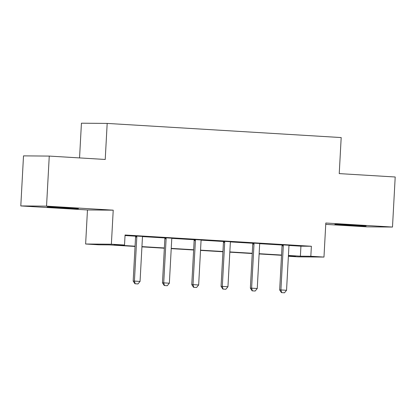 <?xml version="1.0" encoding="UTF-8"?>
<svg xmlns="http://www.w3.org/2000/svg" width="416" height="416" viewBox="0 0 416 416"><rect width="100%" height="100%" fill="white"/><g stroke="black" fill="none" stroke-linecap="round" stroke-linejoin="round"><path stroke-width="0.62" d="M57.356 207.756A15.647 0.265 -176.9 0 0 78.406 208.645A15.647 0.265 -176.9 0 0 68.214 207.844A15.647 0.265 -176.9 0 0 47.159 206.95A15.647 0.265 -176.9 0 0 57.356 207.756M345.077 225.144A15.647 0.265 -176.9 0 0 366.127 226.034A15.647 0.265 -176.9 0 0 355.935 225.233A15.647 0.265 -176.9 0 0 334.885 224.344A15.647 0.265 -176.9 0 0 345.077 225.144M135.044 246.449L109.21 244.889L98.774 244.8L85.628 244.005L111.374 244.218L124.519 245.014L114.083 244.925L135.06 246.194M87.469 209.96L113.22 210.174L46.545 206.144L49.26 156.083L23.509 155.87L20.8 205.93L87.469 209.96L85.628 244.005M79.55 157.914L81.432 123.204L107.177 123.417L341.188 137.561L339.232 173.607L395.2 176.992L392.491 227.053L325.816 223.023L323.976 257.067L298.225 256.854L288.392 256.261M325.744 224.364L366.74 226.84L392.491 227.053M46.545 206.144L20.8 205.93M289.115 245.461L300.929 246.173L311.371 246.262L125.065 234.998L124.519 245.014M125.034 235.544L135.444 236.174M142.626 236.605L164.741 237.942M171.922 238.378L194.038 239.715M201.219 240.146L223.34 241.483M230.516 241.92L252.637 243.256M259.813 243.688L281.934 245.024M289.182 245.274L281.887 244.832M259.88 243.5L252.59 243.064M230.584 241.732L223.293 241.29M201.287 239.959L193.996 239.522M171.99 238.191L164.694 237.749M142.688 236.418L135.398 235.976M113.22 210.174L111.374 244.218M311.371 246.262L310.825 256.272L323.976 257.067M49.26 156.083L105.227 159.463L107.177 123.417M288.397 256.09L295.516 256.147L288.418 255.715M281.538 255.299L259.121 253.947M252.236 253.531L229.824 252.174M222.94 251.758L200.528 250.406M193.643 249.99L171.226 248.633M164.346 248.217L141.929 246.865M288.434 255.466L300.388 256.188L310.825 256.272M141.944 246.61L164.356 247.967M171.241 248.383L193.653 249.735M200.538 250.151L222.955 251.508M229.835 251.924L252.252 253.276M259.137 253.692L281.549 255.05M300.929 246.173L300.388 256.188M281.658 292.625L284.476 292.796L281.658 292.625L280.914 289.942L279.661 289.931L282.048 245.872A2.007 1.882 90.5 0 0 281.991 245.263L281.866 244.738M289.214 245.185L289.052 245.622A2.007 1.882 90.5 0 0 288.933 246.225L286.546 290.28L280.914 289.942L283.301 245.882A2.007 1.882 90.5 0 0 283.244 245.274L283.135 244.816M284.476 292.796L286.546 290.28M279.661 289.931L281.45 292.625M252.361 290.852L255.18 291.023L252.361 290.852L251.618 288.168L250.364 288.158L252.751 244.104A2.007 1.882 90.5 0 0 252.694 243.49L252.569 242.97M259.912 243.412L259.756 243.854A2.007 1.882 90.5 0 0 259.636 244.452L257.249 288.512L251.618 288.168L253.999 244.114A2.007 1.882 90.5 0 0 253.947 243.5L253.838 243.048M255.18 291.023L257.249 288.512M250.364 288.158L252.153 290.852M223.064 289.084L225.878 289.255L223.064 289.084L222.316 286.4L221.062 286.39L223.449 242.33A2.007 1.882 90.5 0 0 223.397 241.722L223.272 241.197M230.615 241.644L230.459 242.081A2.007 1.882 90.5 0 0 230.339 242.684L227.952 286.738L222.316 286.4L224.702 242.341A2.007 1.882 90.5 0 0 224.645 241.732L224.536 241.275M225.878 289.255L227.952 286.738M221.062 286.39L222.856 289.084M193.762 287.31L196.581 287.482L193.762 287.31L193.019 284.627L191.766 284.617L194.152 240.562A2.007 1.882 90.5 0 0 194.095 239.949L193.97 239.429M201.318 239.871L201.162 240.313A2.007 1.882 90.5 0 0 201.037 240.911L198.656 284.97L193.019 284.627L195.406 240.573A2.007 1.882 90.5 0 0 195.348 239.959L195.239 239.507M196.581 287.482L198.656 284.97M191.766 284.617L193.554 287.31M164.466 285.542L167.284 285.714L164.466 285.542L163.722 282.859L162.469 282.849L164.856 238.789A2.007 1.882 90.5 0 0 164.798 238.181L164.674 237.656M172.021 238.103L171.86 238.54A2.007 1.882 90.5 0 0 171.74 239.143L169.354 283.197L163.722 282.859L166.109 238.8A2.007 1.882 90.5 0 0 166.052 238.191L165.942 237.734M167.284 285.714L169.354 283.197M162.469 282.849L164.258 285.542M135.169 283.769L137.987 283.941L135.169 283.769L134.425 281.086L133.172 281.076L135.559 237.021A2.007 1.882 90.5 0 0 135.502 236.408L135.377 235.888M142.724 236.33L142.563 236.772A2.007 1.882 90.5 0 0 142.444 237.37L140.057 281.429L134.425 281.086L136.807 237.032A2.007 1.882 90.5 0 0 136.755 236.418L136.646 235.966M137.987 283.941L140.057 281.429M133.172 281.076L134.961 283.769M283.244 245.274L281.991 245.263M283.301 245.882L282.048 245.872M253.947 243.5L252.694 243.49M253.999 244.114L252.751 244.104M224.645 241.732L223.397 241.722M224.702 242.341L223.449 242.33M195.348 239.959L194.095 239.949M195.406 240.573L194.152 240.562M166.052 238.191L164.798 238.181M166.109 238.8L164.856 238.789M136.755 236.418L135.502 236.408M136.807 237.032L135.559 237.021"/></g></svg>
